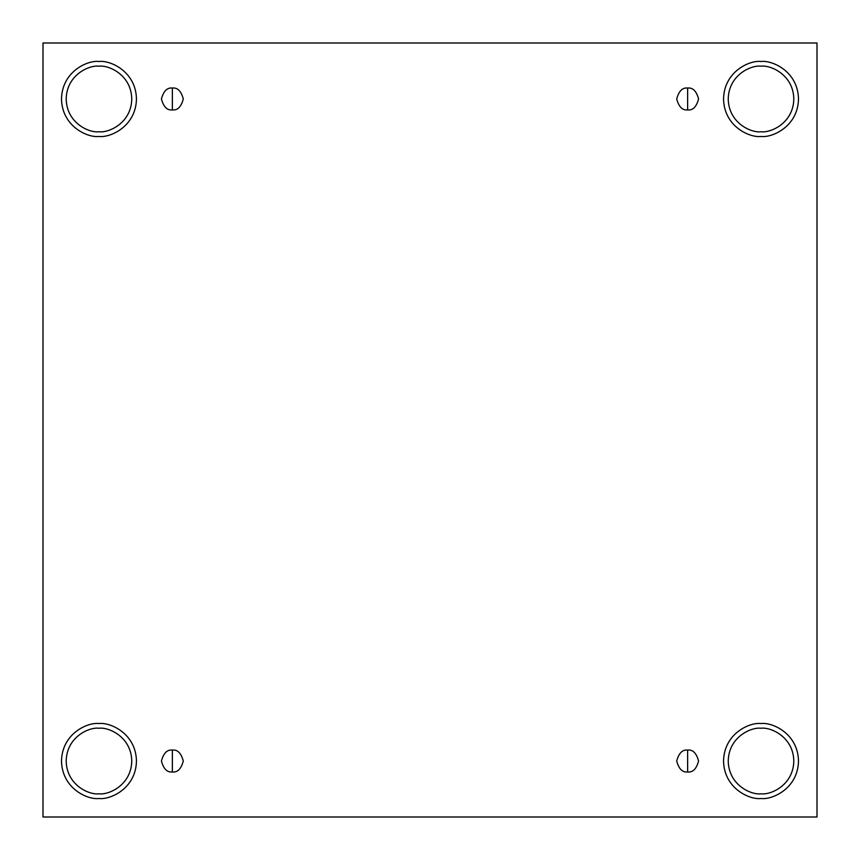 <?xml version="1.0" encoding="UTF-8"?>
<svg xmlns="http://www.w3.org/2000/svg" width="860" height="860" viewBox="0 0 860 860"><rect width="100%" height="100%" fill="white"/><g stroke="black" fill="none" stroke-linecap="round" stroke-linejoin="round"><path stroke-width="1.29" d="M172.365 750.092L172.365 771.957C177.536 772.57 181.17 768.926 183.298 761.025C181.17 753.113 177.536 749.468 172.365 750.092C177.536 749.468 181.17 753.113 183.298 761.025C181.17 768.926 177.536 772.57 172.365 771.957C167.195 772.57 163.55 768.926 161.433 761.025C163.55 753.113 167.195 749.468 172.365 750.092C167.195 749.468 163.55 753.113 161.433 761.025C163.55 768.926 167.195 772.57 172.365 771.957L172.365 750.092M687.634 750.092L687.634 771.957C692.805 772.57 696.449 768.926 698.567 761.025C696.449 753.113 692.805 749.468 687.634 750.092C692.805 749.468 696.449 753.113 698.567 761.025C696.449 768.926 692.805 772.57 687.634 771.957C682.464 772.57 678.83 768.926 676.702 761.025C678.83 753.113 682.464 749.468 687.634 750.092C682.464 749.468 678.83 753.113 676.702 761.025C678.83 768.926 682.464 772.57 687.634 771.957L687.634 750.092M687.634 88.043L687.634 109.908C692.805 110.531 696.449 106.887 698.567 98.975C696.449 91.074 692.805 87.43 687.634 88.043C692.805 87.43 696.449 91.074 698.567 98.975C696.449 106.887 692.805 110.531 687.634 109.908C682.464 110.531 678.83 106.887 676.702 98.975C678.83 91.074 682.464 87.43 687.634 88.043C682.464 87.43 678.83 91.074 676.702 98.975C678.83 106.887 682.464 110.531 687.634 109.908L687.634 88.043M172.365 88.043L172.365 109.908C177.536 110.531 181.17 106.887 183.298 98.975C181.17 91.074 177.536 87.43 172.365 88.043C177.536 87.43 181.17 91.074 183.298 98.975C181.17 106.887 177.536 110.531 172.365 109.908C167.195 110.531 163.55 106.887 161.433 98.975C163.55 91.074 167.195 87.43 172.365 88.043C167.195 87.43 163.55 91.074 161.433 98.975C163.55 106.887 167.195 110.531 172.365 109.908L172.365 88.043M761.025 798.499C771.979 800.004 797.983 788.76 798.499 761.025C797.983 733.29 771.979 722.045 761.025 723.55C771.979 722.045 797.983 733.29 798.499 761.025C797.983 788.76 771.979 800.004 761.025 798.499C750.06 800.004 724.055 788.76 723.55 761.025C724.055 733.29 750.06 722.045 761.025 723.55C750.06 722.045 724.055 733.29 723.55 761.025C724.055 788.76 750.06 800.004 761.025 798.499M761.025 793.812C770.614 795.134 793.361 785.288 793.812 761.025C793.361 736.751 770.614 726.915 761.025 728.237C751.436 726.915 728.678 736.751 728.237 761.025C728.678 785.288 751.436 795.134 761.025 793.812C751.436 795.134 728.678 785.288 728.237 761.025C728.678 736.751 751.436 726.915 761.025 728.237C770.614 726.915 793.361 736.751 793.812 761.025C793.361 785.288 770.614 795.134 761.025 793.812M98.975 798.499C109.94 800.004 135.944 788.76 136.45 761.025C135.944 733.29 109.94 722.045 98.975 723.55C109.94 722.045 135.944 733.29 136.45 761.025C135.944 788.76 109.94 800.004 98.975 798.499C88.021 800.004 62.017 788.76 61.501 761.025C62.017 733.29 88.021 722.045 98.975 723.55C88.021 722.045 62.017 733.29 61.501 761.025C62.017 788.76 88.021 800.004 98.975 798.499M98.975 793.812C108.564 795.134 131.322 785.288 131.763 761.025C131.322 736.751 108.564 726.915 98.975 728.237C89.386 726.915 66.639 736.751 66.188 761.025C66.639 785.288 89.386 795.134 98.975 793.812C89.386 795.134 66.639 785.288 66.188 761.025C66.639 736.751 89.386 726.915 98.975 728.237C108.564 726.915 131.322 736.751 131.763 761.025C131.322 785.288 108.564 795.134 98.975 793.812M98.975 136.45C109.94 137.955 135.944 126.71 136.45 98.975C135.944 71.24 109.94 59.996 98.975 61.501C109.94 59.996 135.944 71.24 136.45 98.975C135.944 126.71 109.94 137.955 98.975 136.45C88.021 137.955 62.017 126.71 61.501 98.975C62.017 71.24 88.021 59.996 98.975 61.501C88.021 59.996 62.017 71.24 61.501 98.975C62.017 126.71 88.021 137.955 98.975 136.45M98.975 131.763C108.564 133.085 131.322 123.249 131.763 98.975C131.322 74.712 108.564 64.865 98.975 66.188C89.386 64.865 66.639 74.712 66.188 98.975C66.639 123.249 89.386 133.085 98.975 131.763C89.386 133.085 66.639 123.249 66.188 98.975C66.639 74.712 89.386 64.865 98.975 66.188C108.564 64.865 131.322 74.712 131.763 98.975C131.322 123.249 108.564 133.085 98.975 131.763M761.025 136.45C771.979 137.955 797.983 126.71 798.499 98.975C797.983 71.24 771.979 59.996 761.025 61.501C771.979 59.996 797.983 71.24 798.499 98.975C797.983 126.71 771.979 137.955 761.025 136.45C750.06 137.955 724.055 126.71 723.55 98.975C724.055 71.24 750.06 59.996 761.025 61.501C750.06 59.996 724.055 71.24 723.55 98.975C724.055 126.71 750.06 137.955 761.025 136.45M761.025 131.763C770.614 133.085 793.361 123.249 793.812 98.975C793.361 74.712 770.614 64.865 761.025 66.188C751.436 64.865 728.678 74.712 728.237 98.975C728.678 123.249 751.436 133.085 761.025 131.763C751.436 133.085 728.678 123.249 728.237 98.975C728.678 74.712 751.436 64.865 761.025 66.188C770.614 64.865 793.361 74.712 793.812 98.975C793.361 123.249 770.614 133.085 761.025 131.763M43 43L817 43L817 817L43 817L43 43L43 817L817 817L817 43L43 43"/></g></svg>
